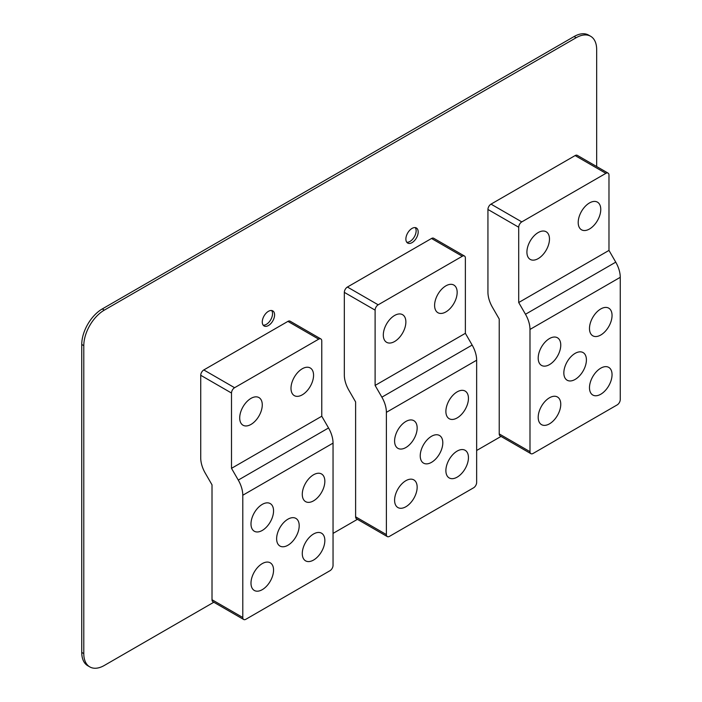 <?xml version="1.0" encoding="UTF-8"?>
<svg xmlns="http://www.w3.org/2000/svg" width="702" height="702" viewBox="0 0 702 702"><rect width="100%" height="100%" fill="white"/><g stroke="black" fill="none" stroke-linecap="round" stroke-linejoin="round"><path stroke-width="1.05" d="M518.708 227.229L518.708 302.527L608.976 250.412L615.751 262.153A21.762 12.566 -120 0 1 620.252 277.316L620.252 399.561A4.352 2.51 -60 0 1 617.181 404.896L533.072 453.457A4.352 2.51 -60 0 1 530.896 453.667L500.122 435.898A4.352 2.51 120 0 1 499.219 433.906L499.219 319.024L492.444 307.283A21.762 12.566 60 0 1 487.934 292.12L487.934 209.459L518.708 227.229A4.352 2.51 -60 0 1 521.788 221.893L491.014 204.133A4.352 2.51 120 0 0 487.934 209.459M608.976 250.412L608.976 175.114A4.352 2.51 -60 0 0 608.072 173.122L577.298 155.353A4.352 2.51 120 0 0 575.122 155.572L491.014 204.133M575.122 155.572L605.896 173.341L521.788 221.893M605.896 173.341A4.352 2.51 -60 0 1 608.072 173.122M599.385 216.506A15.953 9.214 120 0 0 597.463 202.158A15.953 9.214 120 0 0 579.58 215.444A15.953 9.214 120 0 0 578.202 222.49A15.953 9.214 120 0 0 581.502 229.791A15.953 9.214 120 0 0 599.385 216.506M548.095 246.112A15.953 9.214 120 0 0 546.174 231.765A15.953 9.214 120 0 0 528.299 245.059A15.953 9.214 120 0 0 526.912 252.097A15.953 9.214 120 0 0 530.221 259.407A15.953 9.214 120 0 0 548.095 246.112M518.708 302.527L525.482 314.259A21.762 12.566 60 0 1 529.992 329.431L529.992 451.676A4.352 2.51 -60 0 0 530.896 453.667M610.67 381.73A15.953 9.214 120 0 0 608.748 367.383A15.953 9.214 120 0 0 590.865 380.677A15.953 9.214 120 0 0 589.487 387.715A15.953 9.214 120 0 0 592.786 395.024A15.953 9.214 120 0 0 610.67 381.73M610.67 322.508A15.953 9.214 120 0 0 608.748 308.16A15.953 9.214 120 0 0 590.865 321.455A15.953 9.214 120 0 0 589.487 328.492A15.953 9.214 120 0 0 592.786 335.802A15.953 9.214 120 0 0 610.67 322.508M559.38 411.346A15.953 9.214 120 0 0 557.458 396.999A15.953 9.214 120 0 0 539.575 410.284A15.953 9.214 120 0 0 538.197 417.33A15.953 9.214 120 0 0 541.505 424.631A15.953 9.214 120 0 0 559.38 411.346M559.38 352.123A15.953 9.214 120 0 0 557.458 337.776A15.953 9.214 120 0 0 539.575 351.061A15.953 9.214 120 0 0 538.197 358.108A15.953 9.214 120 0 0 541.505 365.409A15.953 9.214 120 0 0 559.38 352.123M585.029 366.927A15.953 9.214 120 0 0 583.099 352.579A15.953 9.214 120 0 0 565.224 365.865A15.953 9.214 120 0 0 563.838 372.911A15.953 9.214 120 0 0 567.146 380.221A15.953 9.214 120 0 0 585.029 366.927M375.105 310.135L375.105 385.433L465.373 333.318L472.148 345.059A21.762 12.566 -120 0 1 476.649 360.223L476.649 482.467A4.352 2.51 -60 0 1 473.578 487.802L389.47 536.363A4.352 2.51 -60 0 1 387.293 536.574L356.519 518.813A4.352 2.51 120 0 1 355.616 516.821L355.616 401.93L348.841 390.189A21.762 12.566 60 0 1 344.331 375.026L344.331 292.374L375.105 310.135A4.352 2.51 -60 0 1 378.185 304.808L347.411 287.039A4.352 2.51 120 0 0 344.331 292.374M465.373 333.318L465.373 258.02A4.352 2.51 -60 0 0 464.47 256.028L433.696 238.268A4.352 2.51 120 0 0 431.519 238.478L347.411 287.039M431.519 238.478L462.293 256.248L378.185 304.808M462.293 256.248A4.352 2.51 -60 0 1 464.47 256.028M455.782 299.412A15.953 9.214 120 0 0 453.861 285.065A15.953 9.214 120 0 0 435.977 298.359A15.953 9.214 120 0 0 434.599 305.396A15.953 9.214 120 0 0 437.899 312.706A15.953 9.214 120 0 0 455.782 299.412M404.492 329.027A15.953 9.214 120 0 0 402.571 314.68A15.953 9.214 120 0 0 384.696 327.966A15.953 9.214 120 0 0 383.31 335.012A15.953 9.214 120 0 0 386.618 342.313A15.953 9.214 120 0 0 404.492 329.027M375.105 385.433L381.879 397.174A21.762 12.566 60 0 1 386.39 412.337L386.39 534.582A4.352 2.51 -60 0 0 387.293 536.574M467.067 464.645A15.953 9.214 120 0 0 465.145 450.298A15.953 9.214 120 0 0 447.262 463.583A15.953 9.214 120 0 0 445.884 470.63A15.953 9.214 120 0 0 449.183 477.93A15.953 9.214 120 0 0 467.067 464.645M467.067 405.423A15.953 9.214 120 0 0 465.145 391.075A15.953 9.214 120 0 0 447.262 404.361A15.953 9.214 120 0 0 445.884 411.407A15.953 9.214 120 0 0 449.183 418.708A15.953 9.214 120 0 0 467.067 405.423M415.777 494.252A15.953 9.214 120 0 0 413.855 479.905A15.953 9.214 120 0 0 395.972 493.19A15.953 9.214 120 0 0 394.594 500.236A15.953 9.214 120 0 0 397.902 507.546A15.953 9.214 120 0 0 415.777 494.252M415.777 435.029A15.953 9.214 120 0 0 413.855 420.682A15.953 9.214 120 0 0 395.972 433.968A15.953 9.214 120 0 0 394.594 441.014A15.953 9.214 120 0 0 397.902 448.324A15.953 9.214 120 0 0 415.777 435.029M441.426 449.833A15.953 9.214 120 0 0 439.496 435.486A15.953 9.214 120 0 0 421.621 448.78A15.953 9.214 120 0 0 420.235 455.817A15.953 9.214 120 0 0 423.543 463.127A15.953 9.214 120 0 0 441.426 449.833M231.502 393.041L231.502 468.339L321.77 416.233L328.545 427.966A21.762 12.566 -120 0 1 333.046 443.129L333.046 565.382A4.352 2.51 -60 0 1 329.975 570.708L245.867 619.269A4.352 2.51 -60 0 1 243.691 619.489L212.917 601.719A4.352 2.51 120 0 1 212.013 599.727L212.013 484.836L205.238 473.104A21.762 12.566 60 0 1 200.728 457.932L200.728 375.28L231.502 393.041A4.352 2.51 -60 0 1 234.582 387.715L203.808 369.945A4.352 2.51 120 0 0 200.728 375.28M321.77 416.233L321.77 340.935A4.352 2.51 -60 0 0 320.867 338.943L290.093 321.174A4.352 2.51 120 0 0 287.917 321.384L203.808 369.945M287.917 321.384L318.69 339.154L234.582 387.715M318.69 339.154A4.352 2.51 -60 0 1 320.867 338.943M312.179 382.327A15.953 9.214 120 0 0 310.258 367.971A15.953 9.214 120 0 0 292.374 381.265A15.953 9.214 120 0 0 290.997 388.311A15.953 9.214 120 0 0 294.296 395.612A15.953 9.214 120 0 0 312.179 382.327M260.89 411.934A15.953 9.214 120 0 0 258.968 397.586A15.953 9.214 120 0 0 241.093 410.872A15.953 9.214 120 0 0 239.707 417.918A15.953 9.214 120 0 0 243.015 425.219A15.953 9.214 120 0 0 260.89 411.934M231.502 468.339L238.276 480.08A21.762 12.566 60 0 1 242.787 495.243L242.787 617.497A4.352 2.51 -60 0 0 243.691 619.489M323.464 547.551A15.953 9.214 120 0 0 321.542 533.204A15.953 9.214 120 0 0 303.659 546.489A15.953 9.214 120 0 0 302.281 553.536A15.953 9.214 120 0 0 305.581 560.837A15.953 9.214 120 0 0 323.464 547.551M323.464 488.329A15.953 9.214 120 0 0 321.542 473.982A15.953 9.214 120 0 0 303.659 487.267A15.953 9.214 120 0 0 302.281 494.313A15.953 9.214 120 0 0 305.581 501.623A15.953 9.214 120 0 0 323.464 488.329M272.174 577.158A15.953 9.214 120 0 0 270.252 562.811A15.953 9.214 120 0 0 252.369 576.105A15.953 9.214 120 0 0 250.991 583.143A15.953 9.214 120 0 0 254.299 590.452A15.953 9.214 120 0 0 272.174 577.158M272.174 517.936A15.953 9.214 120 0 0 270.252 503.588A15.953 9.214 120 0 0 252.369 516.883A15.953 9.214 120 0 0 250.991 523.92A15.953 9.214 120 0 0 254.299 531.23A15.953 9.214 120 0 0 272.174 517.936M297.823 532.748A15.953 9.214 120 0 0 295.893 518.401A15.953 9.214 120 0 0 278.018 531.686A15.953 9.214 120 0 0 276.632 538.732A15.953 9.214 120 0 0 279.94 546.033A15.953 9.214 120 0 0 297.823 532.748M415.233 227.606A8.705 5.028 -60 0 1 415.382 234.626A8.705 5.028 -60 0 1 406.774 242.251M406.625 235.249A8.705 5.028 120 0 0 407.678 243.059A8.705 5.028 120 0 0 417.436 235.811A8.705 5.028 120 0 0 416.383 227.983A8.705 5.028 120 0 0 406.625 235.249M104.308 310.135L102.255 308.95A29.01 16.751 120 0 0 81.748 344.48L83.792 345.665A29.01 16.751 -60 0 1 104.308 310.135L576.149 37.724A29.01 16.751 -60 0 1 590.654 36.285A29.01 16.751 -60 0 1 596.665 49.57L596.665 166.532M213.812 602.237L104.308 665.461A29.01 16.751 -60 0 1 89.803 666.9L87.75 665.715A29.01 16.751 120 0 1 81.748 652.43L81.748 344.48M590.654 36.285L588.601 35.1A29.01 16.751 120 0 0 574.096 36.539L102.255 308.95M271.63 310.512A8.705 5.028 -60 0 1 271.779 310.714A8.705 5.028 -60 0 1 270.621 319.937A8.705 5.028 -60 0 1 263.171 325.158M83.792 345.665L83.792 653.615A29.01 16.751 -60 0 0 89.803 666.9M333.046 533.397L357.423 519.331M476.649 450.491L501.026 436.425M273.833 311.899A8.705 5.028 120 0 0 272.78 310.889A8.705 5.028 120 0 0 264.742 314.865A8.705 5.028 120 0 0 263.022 324.947A8.705 5.028 120 0 0 264.075 325.965A8.705 5.028 120 0 0 272.113 321.99A8.705 5.028 120 0 0 273.833 311.899M499.219 433.906L529.992 451.676M620.252 277.316L529.992 329.431M615.751 262.153L525.482 314.259M355.616 516.821L386.39 534.582M476.649 360.223L386.39 412.337M472.148 345.059L381.879 397.174M212.013 599.727L242.787 617.497M333.046 443.129L242.787 495.243M328.545 427.966L238.276 480.08M576.149 37.724L574.096 36.539M81.748 652.43L83.792 653.615"/></g></svg>
